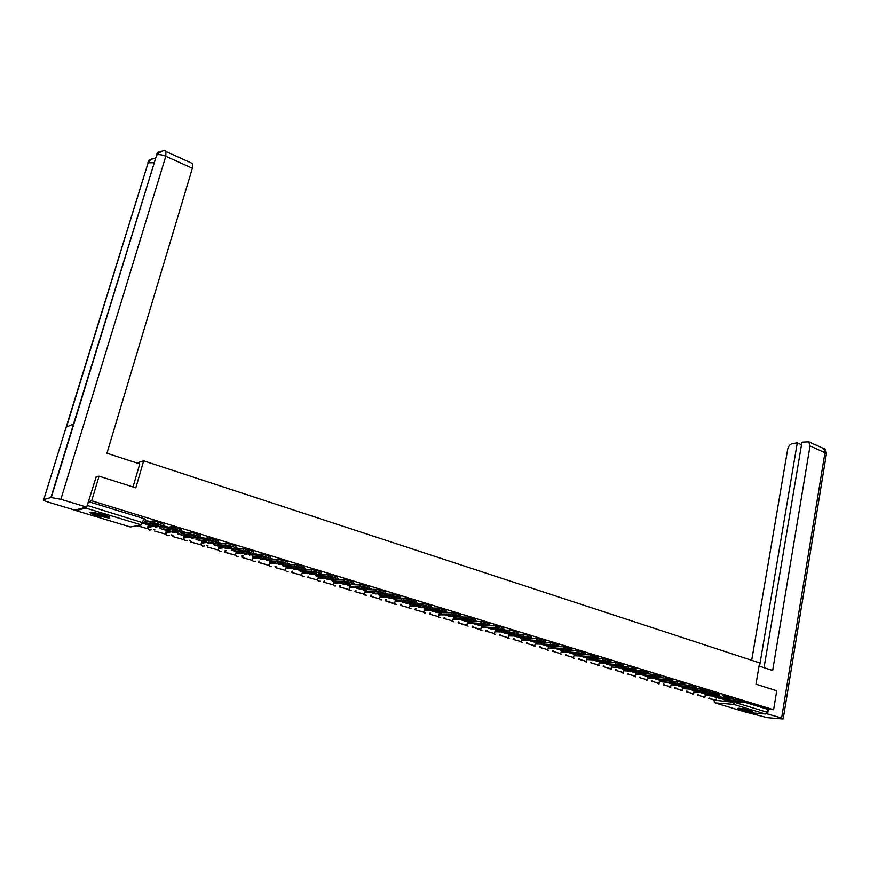 <?xml version="1.0" encoding="UTF-8"?>
<svg xmlns="http://www.w3.org/2000/svg" width="870" height="870" viewBox="0 0 870 870"><rect width="100%" height="100%" fill="white"/><g stroke="black" fill="none" stroke-linecap="round" stroke-linejoin="round"><path stroke-width="1.3" d="M163.788 526.263L164.104 525.143L163.266 524.512M182.058 531.831L181.797 530.2M200.067 537.323L200.067 535.811M740.076 709.539C745.644 711.018 749.788 711.703 752.517 711.595L750.397 710.398C744.818 708.909 740.664 708.223 737.934 708.332L740.076 709.539M97.059 515.736L109.12 518.02C110.838 517.563 108.717 516.378 102.758 514.464L90.632 512.158C88.925 512.626 91.056 513.822 97.059 515.736M153.424 529.406L154.925 529.863M171.542 534.887L172.902 535.3M189.399 540.292L190.628 540.672M207.017 545.631L208.115 545.958M224.384 550.884L225.363 551.178M241.523 556.071L242.371 556.332M258.423 561.193L259.151 561.411M275.094 566.239L275.714 566.424M99.071 476.173L91.687 500.783L773.604 709.757L776.736 690.769L755.986 684.201L759.597 662.886L143.691 460.828L135.807 487.809L99.071 476.173L95.656 477.228M75.592 509.863L75.853 510.549L85.836 508.091L86.63 507.123M86.739 506.916L87.304 505.448L144.496 523.24L145.573 519.488L143.974 518.596L141.397 524.925L85.836 508.091M91.687 500.783L88.457 501.62L87.304 505.448M722.557 695.674L730.419 697.251L731.279 697.751L731.083 698.882L733.008 699.078M773.604 709.757L767.579 709.268L767.09 712.225L765.426 714.009L746.634 712.421L715.042 702.906L746.634 712.421M624.236 666.344L623.529 666.105M424.832 608.957L424.027 608.663M410.227 604.519L409.107 604.128M395.426 600.028L393.99 599.539M380.429 595.471L378.678 594.884M365.248 590.861L363.171 590.175M349.86 586.184L347.445 585.401M334.276 581.454L331.513 580.551M318.496 576.658L315.375 575.646M302.488 571.797L299.008 570.676M286.284 566.87L282.413 565.641M236.314 551.689L231.268 550.101M219.207 546.49L213.737 544.772M201.851 541.227L195.957 539.367M205.037 538.312L200.176 536.931M184.266 535.887L177.926 533.886M186.941 532.799L182.156 531.461M166.431 530.461L159.645 528.34M168.595 527.187L163.886 525.926M148.335 524.969L142.615 523.164M148.117 525.752L150.129 525.382M166.213 531.2L168.204 530.874M184.07 536.583L186.028 536.29M201.666 541.89L203.602 541.629M219.033 547.132L220.936 546.893M236.151 552.298L238.032 552.091M253.039 557.398L254.899 557.213M269.7 562.433L271.538 562.27M286.143 567.403L287.948 567.262M302.358 572.308L304.152 572.177M318.366 577.147L320.138 577.038M334.167 581.921L335.907 581.834M349.751 586.641L351.48 586.565M365.139 591.295L366.846 591.23M380.331 595.896L381.93 595.841M395.328 600.43L397.046 600.387M410.129 604.911L412.021 604.878M424.745 609.337L426.822 609.315M439.187 613.709L441.449 613.698M453.433 618.037L455.902 618.026M467.516 622.3L470.181 622.311M481.425 626.509L484.275 626.541M495.16 630.674L498.205 630.717M508.722 634.785L511.962 634.85M522.13 638.841L525.023 638.917M712.617 692.281L716.847 693.096L716.619 694.38L712.389 693.564L712.617 692.281L708.191 691.976L710.725 692.15M136.807 462.971L143.691 460.828M154.023 522.74L152.293 522.217M149.977 521.511L145.344 520.303M611.784 662.516L610.849 662.233M599.071 658.633L598.016 658.318M586.195 654.708L585.031 654.349M573.178 650.727L571.884 650.336M559.997 646.704L558.583 646.269M546.654 642.625L545.109 642.158M533.136 638.504L531.461 637.993M519.466 634.328L517.65 633.773M505.611 630.097L503.665 629.499M491.594 625.813L489.495 625.171M477.391 621.485L475.14 620.799M463.003 617.091L460.611 616.351M448.431 612.643L445.886 611.86M433.684 608.13L430.976 607.303M418.731 603.573L415.86 602.692L416.11 601.496L414.599 600.583L411.771 599.713L411.423 601.17L414.261 602.04L414.599 600.583M403.582 598.941L400.559 598.016M388.237 594.254L385.04 593.286L385.312 592.089L383.724 591.132L380.81 590.241L380.451 591.709L383.365 592.6L383.724 591.132M372.686 589.512L369.315 588.479L369.598 587.293L367.966 586.304L365.019 585.401L364.65 586.88L367.608 587.783L367.966 586.304M356.939 584.694L353.383 583.618L353.677 582.421L352.002 581.421L349.011 580.507L348.642 581.997L351.632 582.911L352.002 581.421M340.964 579.822L337.245 578.691L337.538 577.495L335.82 576.462L332.786 575.538L332.416 577.038L335.45 577.963L335.82 576.462M324.782 574.885L320.878 573.689L321.182 572.504L319.41 571.449L316.343 570.502L315.962 572.014L319.029 572.949L319.41 571.449M308.371 569.872L304.293 568.621M291.744 564.793L287.481 563.488L287.785 562.314L285.925 561.193L282.761 560.226L282.358 561.748L285.523 562.716L285.925 561.193M274.876 559.649L270.429 558.29M257.781 554.429L253.137 553.005M240.446 549.133L235.607 547.654L235.922 546.469L233.899 545.272L230.604 544.261L230.18 545.816L233.475 546.817L233.899 545.272M222.861 543.761L218.087 542.304M172.738 528.46L170.988 527.927M88.457 501.62L143.974 518.596M734.084 699.154L733.018 699.012M767.579 709.268L742.491 701.601M730.082 700.491L729.952 701.242L737.738 701.829L734.432 700.818L726.657 700.241L729.952 701.242M708.854 698.545L716.043 700.524L708.952 698.012M709.789 698.066L709.692 698.61M716.38 698.566L716.043 700.524M731.137 698.936L739.62 700.067L739.402 701.34L723.231 699.523M739.402 701.34L742.349 702.471L730.071 701.601L723.677 699.654L730.071 701.601M739.62 700.067L742.556 701.198L742.371 702.329M759.053 666.061L772.658 670.498L810.024 445.984L808.795 441.819L801.944 442.145L764.034 667.682M766.35 713.65L781.608 718L783.207 718.903L781.619 718.903L767.112 717.63L747.047 712.454M801.509 444.755L797.29 442.852L792.429 443.591C790.025 444.255 788.448 446.147 787.687 449.268L751.691 660.297M797.29 442.852L759.543 666.213M767.634 713.759L768.373 709.333M133.023 486.928L139.755 463.938L106.934 453.226L192.39 168.214L165.811 156.263L60.878 499.282L86.674 507.112L96.113 477.086M60.878 499.282L50.917 497.488L73.58 423.864L66.12 427.203L43.75 499.587L50.917 497.488M43.75 499.587C43.021 500.087 44.925 501.055 49.481 502.49L74.689 510.081L86.674 507.112M192.444 163.473L192.39 168.214M153.99 162.69L147.856 162.788C148.814 160.156 150.749 158.797 153.653 158.71M165.963 151.532L165.811 156.263C161.831 154.621 158.786 154.197 156.665 155.001L156.274 155.262C157.242 152.598 159.188 151.228 162.114 151.13M751.245 710.67L739.359 708.289M741.925 708.571L748.744 709.942M738.739 708.267L751.832 710.888M108.489 516.606L108.402 516.617C106.281 517.291 92.873 513.713 91.687 512.158M93.503 512.343L106.847 515.877M90.784 512.147C96.635 514.899 102.79 516.53 109.25 517.041M718.848 697.066L718.718 697.827L726.472 698.393L715.379 696.805L718.718 697.827M697.642 695.152L704.896 697.153L697.642 695.152L697.74 694.608M698.577 694.662L698.479 695.217M705.244 695.152L704.896 697.153M728.299 696.598L728.081 697.881L711.943 696.087M728.081 697.881L731.061 699.034L718.859 698.186L712.399 696.228L718.859 698.186M707.495 693.586L707.354 694.369L715.064 694.912L711.671 693.879L703.971 693.336L707.354 694.369M686.299 691.726L693.618 693.749L686.299 691.726L686.408 691.171M687.235 691.226L687.126 691.791M693.988 691.693L693.618 693.749M712.389 693.564L700.535 692.629M716.619 694.38L719.642 695.554L707.517 694.749L700.981 692.759L707.517 694.749M716.847 693.096L719.871 694.271L719.675 695.402M696 690.073L695.859 690.867L703.525 691.4L700.1 690.356L692.444 689.834L695.859 690.867M674.837 688.268L682.221 690.301L674.837 688.268L674.935 687.691M675.762 687.746L675.664 688.322M682.602 688.203L682.221 690.301M696.511 688.431L705.265 689.551L705.037 690.845L688.996 689.116M705.037 690.845L708.104 692.031L696.043 691.258L689.432 689.257L696.043 691.258M705.265 689.551L708.332 690.747L708.126 691.878M684.375 686.528L684.233 687.333L691.857 687.844L688.398 686.789L680.775 686.289L684.233 687.333M663.234 684.766L670.694 686.821L663.234 684.766L663.353 684.168M664.169 684.222L664.06 684.81M671.085 684.668L670.694 686.821M684.679 684.842L693.542 685.962L693.314 687.256L677.317 685.571M693.314 687.256L696.424 688.475L684.44 687.735L677.763 685.701L684.44 687.735M693.542 685.962L696.652 687.18L696.446 688.311M672.619 682.928L672.466 683.766L680.057 684.244L676.555 683.178L668.976 682.7L672.466 683.766M651.51 681.221L659.036 683.298L651.51 681.221L651.619 680.612M652.435 680.666L652.326 681.264M659.449 681.101L659.036 683.298M660.515 677.556L669.693 678.665L669.454 679.97L654.001 678.48L660.841 680.557L677.415 681.514L681.688 682.33L681.449 683.635L659.351 681.591M681.449 683.635L684.614 684.875L672.706 684.168L665.952 682.113L672.706 684.168M681.688 682.33L684.842 683.57L684.636 684.712M660.732 679.296L660.569 680.144L668.116 680.601L664.571 679.524L657.035 679.068L660.569 680.144M639.646 677.632L647.247 679.731L639.646 677.632L639.765 677.012M640.581 677.067L640.461 677.686M647.671 677.48L647.247 679.731M660.841 680.557L653.566 678.35M672.662 681.232L671.694 680.655L671.934 679.35L672.901 679.916L672.684 681.058M669.454 679.97L671.694 680.655M669.693 678.665L671.934 679.35M648.705 675.609L648.541 676.49L656.034 676.914L652.446 675.827L644.964 675.403L648.541 676.49M627.651 674.011L635.317 676.131L627.651 674.011L627.77 673.38M628.575 673.423L628.455 674.054M635.763 673.826L635.317 676.131M648.117 673.837L657.557 674.946L657.318 676.262L641.484 674.685M657.318 676.262L660.569 677.545L648.835 676.914L641.908 674.815L648.835 676.914M657.557 674.946L660.808 676.229L660.602 677.371M636.535 671.89L636.361 672.782L643.811 673.195L640.179 672.086L632.74 671.683L636.361 672.782M615.514 670.335L623.257 672.477L615.514 670.335L615.645 669.693M616.438 669.737L616.319 670.379M623.714 670.117L623.257 672.477M627.553 669.65L628.434 670.368L630.206 669.791L645.279 671.183L645.029 672.51L629.249 670.966M645.029 672.51L648.335 673.815L636.688 673.217L629.684 671.096L636.688 673.217M645.279 671.183L648.585 672.488L648.367 673.63M624.214 668.116L624.04 669.041L631.446 669.421L627.77 668.301L620.375 667.921L624.04 669.041M603.236 666.627L611.055 668.791L603.236 666.627L603.367 665.963M604.161 666.007L604.03 666.67M611.534 666.366L611.055 668.791M617.787 666.029L628.521 666.55L632.86 667.388L632.599 668.715L616.884 667.203M632.599 668.715L635.948 670.041L624.388 669.487L617.308 667.333L624.388 669.487M632.86 667.388L636.209 668.715L635.981 669.856M611.762 664.31L611.577 665.245L618.929 665.604L615.21 664.473L607.869 664.125L611.577 665.245M590.817 662.875L598.712 665.061L590.817 662.875L590.947 662.2M591.741 662.233L591.6 662.918M599.202 662.581L598.712 665.061M605.226 662.211L615.927 662.701L620.277 663.538L620.016 664.876L604.367 663.408M620.016 664.876L623.42 666.224L611.958 665.713L604.791 663.527L611.958 665.713M620.277 663.538L623.681 664.887L623.464 666.029M599.158 660.45L598.962 661.418L606.27 661.744L602.497 660.591L595.211 660.276L598.962 661.418M578.245 659.079L586.228 661.287L578.245 659.079L578.387 658.383M579.17 658.416L579.029 659.112M586.739 658.731L586.228 661.287M592.514 658.362L603.182 658.807L607.554 659.645L607.293 660.993L591.698 659.558M607.293 660.993L610.74 662.353L599.376 661.885L592.122 659.678L599.376 661.885M607.554 659.645L611.012 661.015L610.783 662.168M586.391 656.545L586.195 657.535L593.449 657.84L589.643 656.676L582.4 656.382L586.195 657.535M565.533 655.24L573.591 657.47L565.533 655.24L565.685 654.523M566.457 654.544L566.316 655.273M574.124 654.849L573.591 657.47M579.648 654.447L590.284 654.86L594.678 655.697L594.406 657.057L578.887 655.665M594.406 657.057L597.907 658.449L586.641 658.014L579.3 655.784L586.641 658.014M594.678 655.697L598.179 657.1L597.951 658.242M573.482 652.587L573.276 653.609L580.475 653.881L576.614 652.707L569.437 652.435L573.276 653.609M552.667 651.347L560.802 653.598L552.667 651.347L552.82 650.608M553.592 650.64L553.44 651.38M561.357 650.912L560.802 653.598M566.631 650.499L577.234 650.869L581.639 651.706L581.356 653.065L565.913 651.717M581.356 653.065L584.923 654.49L573.754 654.099L566.326 651.847L573.754 654.099M581.639 651.706L585.195 653.131L584.966 654.283M560.421 648.585L560.204 649.629L567.338 649.879L563.434 648.683L556.311 648.444L560.204 649.629M539.65 647.41L547.861 649.694L539.65 647.41L539.802 646.66M540.574 646.682L540.411 647.443M548.437 646.932L547.861 649.694M553.45 646.497L564.021 646.823L568.436 647.671L568.154 649.042L552.787 647.726M568.154 649.042L571.775 650.477L560.704 650.14L553.189 647.856L560.704 650.14M568.436 647.671L572.058 649.118L571.818 650.271M547.187 644.529L546.969 645.605L554.049 645.823L550.09 644.616L543.032 644.409L546.969 645.605M526.47 643.43L534.767 645.736L526.47 643.43L526.633 642.658M527.394 642.68L527.231 643.452M535.365 642.897L534.767 645.736M540.183 642.451L550.634 642.734L555.071 643.582L554.788 644.953L539.487 643.691M554.788 644.953L558.464 646.421L547.502 646.127L539.9 643.811L547.502 646.127M555.071 643.582L558.747 645.051L558.507 646.214M533.799 640.429L533.571 641.538L540.585 641.712L536.583 640.494L529.591 640.32L533.571 641.538M513.126 639.406L521.511 641.723L513.126 639.406L513.3 638.602M514.05 638.623L513.887 639.417M522.141 638.808L521.511 641.723M526.633 638.33L537.094 638.591L541.542 639.439L541.26 640.82L526.035 639.602M541.26 640.82L544.99 642.321L534.136 642.06L526.437 639.722L534.136 642.06M541.542 639.439L545.283 640.94L545.033 642.104M520.249 636.274L520.01 637.405L526.959 637.558L522.913 636.329L515.975 636.188L520.01 637.405M499.63 635.317L508.102 637.677L499.63 635.317L499.815 634.502M500.554 634.513L500.38 635.339M508.754 634.665L508.102 637.677M512.974 634.165L523.381 634.393L527.851 635.241L527.557 636.633L512.419 635.47M527.557 636.633L531.352 638.156L520.608 637.949L512.811 635.589L520.608 637.949M527.851 635.241L531.646 636.775L531.396 637.938M506.525 632.066L506.275 633.24L513.159 633.349L509.059 632.098L502.197 631.99L506.275 633.24M485.96 631.196L494.519 633.567L485.96 631.196L486.156 630.348M486.885 630.358L486.7 631.207M495.204 630.478L494.519 633.567M499.326 630.01L509.494 630.152L513.974 631L513.681 632.403L498.63 631.272M513.681 632.403L517.541 633.947L506.916 633.795L499.021 631.392L506.916 633.795M513.974 631L517.835 632.555L517.585 633.719M492.637 627.803L492.366 629.01L499.195 629.097L495.041 627.825L488.233 627.748L492.366 629.01M473.052 626.15L472.127 627.009L481.947 630.282M472.127 627.009L472.323 626.139M472.856 627.02L480.044 629.401M481.48 626.226L480.784 629.412M485.145 625.682L495.432 625.845L499.935 626.694L499.63 628.107L484.666 627.031M499.63 628.107L503.545 629.684L493.051 629.575L485.058 627.15L493.051 629.575M499.935 626.694L503.85 628.281L503.599 629.456M478.565 623.486L478.293 624.725L485.047 624.78L480.838 623.496L474.106 623.453L478.293 624.725M459.055 621.887L458.131 622.779L468.125 626.096M458.131 622.779L458.327 621.876M458.849 622.789L466.135 625.204M467.603 621.919L466.864 625.204M470.985 621.354L481.186 621.495L485.71 622.344L485.395 623.757L470.529 622.735M485.395 623.757L489.386 625.367L479.011 625.312L470.909 622.855M485.71 622.344L489.69 623.964L489.44 625.128M464.319 619.114L464.036 620.397L470.713 620.408L466.45 619.114L459.795 619.103L464.036 620.397M443.95 618.494L452.781 620.952L443.95 618.494L444.157 617.569M444.874 617.569L444.657 618.494M453.531 617.624L452.781 620.952M456.641 616.961L466.766 617.08L471.301 617.939L470.985 619.353L466.45 618.505L456.217 618.385M470.985 619.353L475.042 620.995L464.787 620.995L456.587 618.505L464.787 620.995M471.301 617.939L475.357 619.581L475.096 620.756M449.899 614.677L449.594 616.004L456.195 615.982L451.889 614.666L445.299 614.698L449.594 616.004M429.584 614.155L438.513 616.634L429.584 614.155L429.813 613.198M430.519 613.198L430.291 614.155M439.274 613.296L438.513 616.634M442.123 612.513L452.15 612.611L456.706 613.47L456.38 614.894L451.824 614.046L441.71 613.981M456.38 614.894L460.502 616.569L450.388 616.612L442.08 614.089L450.388 616.612M456.706 613.47L460.828 615.144L460.567 616.319M435.283 610.185L434.967 611.556L441.492 611.501L437.131 610.174L430.617 610.24L434.967 611.556M415.044 609.761L424.071 612.273L415.044 609.761L415.284 608.772M415.98 608.761L415.74 609.75M424.843 608.913L424.071 612.273M427.42 608L437.349 608.086L441.916 608.946L441.59 610.381L437.023 609.522L427.029 609.522M441.59 610.381L445.788 612.088L435.805 612.186L427.398 609.631L435.805 612.186M441.916 608.946L446.114 610.653L445.842 611.827M420.493 605.64L420.156 607.053L426.604 606.966L422.178 605.607L415.751 605.716L420.156 607.053M400.32 605.313L409.444 607.847L400.32 605.313L400.57 604.291M401.255 604.28L401.005 605.303M410.238 604.476L409.444 607.847M412.521 603.421L422.363 603.497L426.942 604.356L426.604 605.803L422.026 604.944L412.152 604.998M426.604 605.803L430.878 607.543L421.026 607.695L412.51 605.107M426.942 604.356L431.205 606.107L430.933 607.282M405.387 601.029L405.148 602.497L411.521 602.366L407.029 600.996L400.689 601.137L405.148 602.497M386.345 599.724L385.41 600.811L395.252 604.356M385.41 600.811L385.66 599.745M386.084 600.789L393.936 603.389M395.437 599.974L394.621 603.367M411.423 601.17L406.823 600.311L397.438 600.528L396.622 599.43M397.438 598.788L407.171 598.854L411.771 599.713M414.261 602.04L415.773 602.943L406.062 603.149L397.438 600.528L406.062 603.149M405.496 601.061L407.138 601.018M390.032 596.363L389.945 597.875L396.231 597.701L391.685 596.309L385.432 596.494L389.945 597.875M370.305 596.244L379.614 598.832L370.305 596.244L370.566 595.145M371.24 595.123L370.968 596.222M380.44 595.417L379.614 598.832M382.169 594.079L391.772 594.145L396.394 595.004L396.046 596.472L391.424 595.613L382.169 595.885L381.364 594.743M396.046 596.472L400.461 598.277L390.913 598.538L382.169 595.885L390.913 598.538M396.394 595.004L400.809 596.82L400.526 597.994M390.293 596.428L391.946 596.374M374.481 591.633L374.546 593.188L380.745 592.981L376.134 591.567L369.967 591.796L374.546 593.188M355.003 591.622L364.421 594.243L355.003 591.622L355.275 590.48M355.939 590.458L355.656 591.589M365.259 590.806L364.421 594.243M380.451 591.709L375.818 590.85L366.694 591.187L365.911 589.99M366.694 589.305L376.177 589.371L380.81 590.241M383.365 592.6L384.953 593.557L375.546 593.873L366.694 591.187L375.546 593.873M374.905 591.741L376.547 591.676M358.723 586.837L359.299 586.978L358.94 588.446L365.041 588.196L360.376 586.771L354.297 587.032L358.94 588.446M339.496 586.935L349.022 589.588L339.496 586.935L339.789 585.749M340.442 585.717L340.148 586.902M349.881 586.13L349.022 589.588M364.65 586.88L360.006 586.021L351.023 586.423L350.251 585.173M351.023 584.466L360.365 584.542L365.019 585.401M367.608 587.783L369.239 588.762L359.984 589.142L351.012 586.423M359.299 586.978L360.952 586.913M342.758 581.986L343.498 582.171L343.128 583.639L349.131 583.335L344.4 581.899L338.419 582.204L343.128 583.639M323.792 582.193L333.428 584.868L323.792 582.193L324.108 580.964M324.738 580.921L324.434 582.15M334.297 581.399L333.428 584.868M348.642 581.997L343.976 581.127L335.124 581.595L334.385 580.29M335.146 579.54L335.494 580.127L344.346 579.637L349.011 580.507M351.632 582.911L353.307 583.911L344.215 584.357L335.124 581.595L344.215 584.357M343.498 582.171L345.14 582.084M326.587 577.06L327.468 577.288L327.098 578.768L333.014 578.419L328.218 576.962L322.335 577.31L327.098 578.768M307.882 577.375L317.615 580.094L307.882 577.375L308.208 576.103M308.839 576.06L308.513 577.343M318.507 576.603L317.615 580.094M332.416 577.038L327.729 576.168L319.029 576.701L318.311 575.331M319.062 574.537L319.399 575.222L328.099 574.668L332.786 575.538M335.45 577.963L337.168 578.996L328.24 579.496L319.018 576.701L328.24 579.496M327.468 577.288L329.11 577.191M310.188 572.068L311.232 572.34L310.851 573.819L316.669 573.439L311.808 571.96L306.022 572.351L310.851 573.819M291.754 572.504L301.607 575.255L291.754 572.504L292.103 571.177M292.712 571.133L292.374 572.46M302.51 571.742L301.607 575.255M315.962 572.014L311.253 571.144L302.706 571.742L302.01 570.307M298.878 569.35L300.248 570.589L302.738 569.48L303.086 570.252L311.634 569.632L316.343 570.502M319.029 572.949L320.802 574.004L312.047 574.581L302.706 571.742L312.047 574.581M311.232 572.34L312.863 572.232M293.56 567.012L294.778 567.327L294.386 568.817L300.096 568.393L295.169 566.881L289.492 567.327L294.386 568.817M275.409 567.566L285.371 570.35L275.409 567.566L275.779 566.185M276.377 566.131L276.018 567.523M286.295 566.816L285.371 570.35M286.263 564.26L286.556 565.217L294.952 564.532L299.671 565.402L299.28 566.914L294.56 566.044L286.165 566.718L285.501 565.206M299.28 566.914L304.206 568.947L295.626 569.589L286.165 566.718L295.626 569.589M299.671 565.402L304.598 567.447L304.293 568.632M294.778 567.327L296.387 567.196M276.714 561.879L278.095 562.237L277.704 563.749L283.305 563.271L278.302 561.748L272.734 562.237L277.704 563.749M259.825 561.063L258.847 562.564L268.928 565.38L270.298 566.631L271.799 566.5M258.847 562.564L259.238 561.117M259.445 562.509L268.928 565.38L269.863 561.824M282.358 561.748L277.628 560.878L269.395 561.618L268.765 560.03M269.559 558.921L269.787 560.117L278.019 559.356L282.761 560.226M285.523 562.716L287.394 563.825L278.672 564.434M278.095 562.237L279.683 562.107M259.63 556.68L261.185 557.083L260.782 558.594L266.274 558.072L261.207 556.528L255.747 557.072L260.782 558.594M252.626 553.548L252.8 554.94L260.869 554.103L265.622 554.973L270.744 557.104L270.429 558.301M242.067 557.496L252.256 560.334L242.067 557.496L242.469 555.973M243.056 555.919L242.643 557.431M253.213 556.767L252.256 560.334M265.622 554.973L265.209 556.517L260.456 555.636L252.387 556.452L251.8 554.777M265.209 556.517L270.342 558.627L262.12 559.41L252.387 556.452L262.12 559.41M261.185 557.083L262.751 556.93M242.317 551.417L244.035 551.863L243.622 553.385L248.994 552.809L243.861 551.243L238.521 551.83L243.622 553.385M235.422 548.252L235.563 549.688L243.459 548.785L248.233 549.655L253.453 551.83L253.137 553.026M226.048 550.699L225.047 552.352L235.357 555.234L236.825 556.517M225.047 552.352L225.482 550.764M225.613 552.287L235.357 555.234L236.325 551.634M248.233 549.655L247.819 551.199L243.045 550.329L235.15 551.21L234.606 549.438M247.819 551.199L253.05 553.363L245.014 554.212L235.15 551.21L245.014 554.212M244.035 551.863L245.579 551.689M224.754 546.066L226.646 546.567L226.222 548.1L231.485 547.469L226.276 545.881L221.045 546.523L226.222 548.1M218.142 542.325L218.098 544.37L225.808 543.391L230.604 544.261M207.789 547.132L218.229 550.047L207.789 547.132M219.218 546.436L218.229 550.047M230.18 545.816L225.395 544.935L217.674 545.903L217.174 544.011M233.475 546.817L235.509 548.024L227.679 548.937L217.674 545.903L227.679 548.937M226.646 546.567L228.168 546.382M206.951 540.64L209.007 541.194L208.582 542.728L213.726 542.053L208.43 540.444L203.33 541.14L208.582 542.728M200.448 536.92L200.372 538.976L207.908 537.91L212.715 538.78L218.152 541.042L217.826 542.26M190.302 541.847L200.861 544.805L190.302 541.847M201.873 541.162L200.861 544.805M212.715 538.78L212.291 540.346L207.495 539.465L199.948 540.52L199.687 537.703M212.291 540.346L217.728 542.597L210.094 543.598L199.948 540.52L210.094 543.598M207.495 539.465L207.908 537.91L207.495 539.465M209.007 541.194L210.507 540.988M188.888 535.137L191.128 535.746L190.693 537.29L195.707 536.562L190.345 534.919L185.364 535.67L190.693 537.29M182.504 531.439L182.406 533.506L189.758 532.353L194.575 533.234L200.143 535.539L199.806 536.768M172.564 536.486L183.255 539.476L172.564 536.486M184.277 535.822L183.255 539.476M194.575 533.234L194.141 534.8L189.355 533.919L181.971 535.05L181.754 532.233M194.141 534.8L199.708 537.105L192.259 538.182L181.96 535.05M189.355 533.919L189.758 532.353L189.355 533.919M191.128 535.746L192.585 535.529M170.563 529.558L172.989 530.221L172.543 531.777L177.426 530.983L171.988 529.33L167.138 530.135L172.543 531.777M164.299 525.882L164.049 527.916L171.39 526.709L176.164 527.601L181.874 529.95L181.515 531.2M154.577 531.059L165.398 534.082L154.577 531.059M166.442 530.406L165.398 534.082M176.164 527.601L175.718 529.178L170.944 528.297L163.734 529.515L163.56 526.687M175.718 529.178L181.428 531.526L174.163 532.679L163.723 529.515L174.163 532.679M172.989 530.221L174.413 529.982M151.978 523.903L154.588 524.61L154.131 526.176L158.884 525.328L153.359 523.642L148.65 524.512L154.131 526.176M145.834 520.238L145.562 522.283L152.718 520.989L157.492 521.88L163.332 524.273L162.973 525.556M137.003 525.741L147.291 528.612L137.503 525.654M148.357 524.904L147.291 528.612M157.492 521.88L157.035 523.479L152.261 522.587L145.236 523.892L144.975 521.587M157.035 523.479L162.886 525.861L155.556 527.024M154.588 524.61L155.98 524.36M162.929 525.85L163.723 526.47L160.678 528.155L159.036 526.546M181.438 531.516L181.993 532.038L178.992 533.723L177.393 532.168M199.676 537.105L200.013 537.54L197.055 539.215L195.478 537.714M217.63 542.619L214.857 544.631L213.324 543.174M235.302 548.046L232.41 549.96L230.909 548.557M252.702 553.396L249.723 555.223L248.254 553.864M269.776 558.681L266.796 560.421L265.361 559.106M132.599 526.557L130.402 526.97L75.853 510.549L130.402 526.97L141.397 524.925M714.042 700.111L735.259 702.536L767.09 712.225M732.54 701.785L733.595 704.374L715.042 702.906L713.965 700.578L715.042 702.906M765.426 714.009L733.595 704.374L735.357 702.003M147.737 527.046L152.685 526.154M165.855 532.483L170.846 531.679M183.711 537.867L188.757 537.116M201.318 543.163L206.418 542.478M218.685 548.394L223.829 547.774M235.813 553.559L241.001 552.994M252.702 558.649L257.944 558.138M269.374 563.673L274.659 563.216M285.817 568.643L291.146 568.23M302.042 573.537L307.414 573.178M318.061 578.365L323.466 578.05M333.862 583.139L339.311 582.867M349.457 587.848L354.949 587.62M364.845 592.503L370.37 592.307M380.038 597.092L385.606 596.929M395.045 601.627L400.646 601.496M409.846 606.096L415.49 606.009M424.473 610.522L430.139 610.468M438.915 614.883L444.613 614.862M453.172 619.201L458.903 619.201M467.255 623.453L473.019 623.496M481.164 627.661L486.95 627.727M494.91 631.816L500.718 631.914M508.482 635.926L514.322 636.046M521.891 639.983L527.753 640.124M535.137 643.985L541.031 644.159M548.22 647.943L554.136 648.139M561.161 651.858L567.099 652.076M573.939 655.73L579.899 655.969M586.576 659.558L592.557 659.819M599.06 663.332L605.052 663.614M611.393 667.062L617.417 667.366M623.594 670.759L629.532 671.074M635.655 674.413L641.614 674.739M647.574 678.013L653.609 678.372M671.009 685.114L677.23 685.516M682.526 688.605L688.855 689.029M693.923 692.052L700.361 692.498M705.189 695.467L711.725 695.935M703.417 696.903L704.765 697.696M721.959 698.425L722.731 699.034L724.318 698.599M692.172 693.51L693.542 694.303M710.627 694.967L711.41 695.598L713.019 695.141M680.808 690.073L682.2 690.878M699.165 691.476L699.958 692.107L701.59 691.639M669.324 686.593L670.737 687.409M687.572 687.942L688.377 688.594L690.03 688.105M657.698 683.091L659.145 683.896M675.838 684.364L676.664 685.027L678.339 684.527M645.942 679.535L647.41 680.351M663.973 680.753L664.821 681.428L666.518 680.905M634.056 675.946L635.546 676.773M651.978 677.099L652.837 677.784L654.555 677.241M622.028 672.314L623.551 673.141M639.831 673.391L640.701 674.098L642.451 673.543M609.87 668.639L611.425 669.465M597.559 664.919L599.147 665.757M615.123 665.865L616.025 666.594L617.82 665.996M585.118 661.156L586.728 662.005M602.54 662.026L603.465 662.777L605.292 662.157M572.525 657.35L574.167 658.198M589.817 658.144L590.752 658.905L592.611 658.264M559.78 653.5L561.454 654.349M576.94 654.218L577.887 655.001L579.779 654.327M546.882 649.596L548.6 650.466M563.901 650.249L564.869 651.043L566.783 650.347M533.832 645.66L535.583 646.519M550.699 646.225L551.689 647.03L553.635 646.312M520.63 641.668L522.413 642.538M537.345 642.147L538.345 642.973L540.335 642.223M507.264 637.634L509.091 638.504M523.816 638.025L524.838 638.874L526.861 638.091M493.736 633.545L495.596 634.415M510.124 633.849L511.168 634.708L513.224 633.904M496.259 629.619L497.325 630.5L499.423 629.662M482.23 625.334L483.307 626.248L485.449 625.367M452.128 620.952L454.14 621.865M468.016 621.006L469.115 621.93L471.29 621.017M437.914 616.634L439.981 617.569M453.618 616.612L454.738 617.559L456.957 616.602M423.516 612.273L425.637 613.219M439.035 612.154L440.176 613.132L442.438 612.132M408.933 607.858L411.118 608.826M424.266 607.651L425.43 608.652L427.746 607.608M394.175 603.378L396.415 604.367M409.302 603.084L410.499 604.106L412.848 603.019M379.222 598.843L381.528 599.843M394.143 598.451L395.361 599.506L397.764 598.364M364.073 594.254L366.455 595.276M378.787 593.764L380.027 594.841L382.485 593.644M348.729 589.599L351.186 590.632M363.236 589.012L364.497 590.121L366.999 588.86M333.177 584.879L335.722 585.934M347.467 584.194L348.761 585.336L351.317 584.009M317.43 580.105L318.735 581.247L320.051 581.182M331.481 579.311L332.808 580.486L335.418 579.094M301.477 575.266L302.803 576.44L304.174 576.353M315.288 574.363L316.637 575.57L319.312 574.102M285.306 570.35L286.665 571.568L288.101 571.459M282.228 564.26L283.642 565.543L286.426 563.912L289.819 564.945M252.278 560.258L253.725 561.618L255.291 561.476M235.411 555.049L236.912 556.55L238.565 556.376M218.316 549.753L219.882 551.406L221.611 551.21M200.981 544.359L202.612 546.186L204.428 545.958M183.429 538.867L185.103 540.901L187.006 540.64M165.637 533.256L167.355 535.539L169.356 535.235M149.259 530.08L147.628 527.438L149.357 530.113L151.456 529.743M713.498 700.676L713.628 699.991M735.204 700.524L735.422 699.252M741.501 701.981L741.718 700.709M781.608 718L824.956 452.694L810.024 445.984M783.239 718.653L826.326 454.444L823.705 448.55L822.857 448.17M156.089 156.861L73.58 423.864M66.12 427.203L147.65 164.332M723.862 697.066L724.09 695.782M730.191 698.523L730.419 697.251M718.761 695.032L718.99 693.749M700.785 690.019L701.013 688.725M707.201 691.498L707.43 690.214M689.051 686.441L689.279 685.136M695.5 687.931L695.739 686.637M677.175 682.809L677.415 681.514M683.668 684.32L683.907 683.015M665.158 679.144L665.409 677.839M653 675.435L653.25 674.119M659.58 676.958L659.83 675.642M640.701 671.683L640.962 670.357M647.323 673.217L647.574 671.89M628.26 667.888L628.521 666.55M634.926 669.432L635.176 668.095M615.666 664.038L615.927 662.701M622.376 665.593L622.626 664.256M602.921 660.156L603.182 658.807M609.663 661.711L609.935 660.373M590.012 656.219L590.284 654.86M596.809 657.785L597.081 656.437M570.154 650.466L570.753 650.64M576.951 652.228L577.234 650.869M583.803 653.816L584.074 652.457M556.876 646.41L557.583 646.627M563.738 648.193L564.021 646.823M570.622 649.792L570.905 648.422M543.435 642.31L544.261 642.56M550.351 644.115L550.634 642.734M557.289 645.714L557.572 644.344M529.819 638.156L530.776 638.449M536.801 639.972L537.094 638.591M543.783 641.592L544.076 640.211M516.04 633.958L517.117 634.284M523.087 635.785L523.381 634.393M530.113 637.416L530.406 636.024M502.077 629.695L503.284 630.065M509.189 631.544L509.494 630.152M516.269 633.186L516.573 631.794M487.95 625.389L489.288 625.791M495.128 627.259L495.432 625.845M502.251 628.912L502.555 627.498M473.639 621.017L475.107 621.474M480.882 622.909L481.186 621.495M470.92 622.855L479.011 625.312M488.059 624.573L488.364 623.159M459.132 616.602L460.752 617.091M466.45 618.505L466.766 617.08M473.671 620.179L473.987 618.755M444.45 612.121L446.212 612.654M451.824 614.046L452.15 612.611M459.11 615.732L459.436 614.307M429.573 607.575L431.476 608.163M437.023 609.522L437.349 608.086M444.352 611.229L444.679 609.783M414.501 602.986L416.556 603.606M422.026 604.944L422.363 603.497M412.521 605.107L421.026 607.695M429.41 606.662L429.747 605.215M399.232 598.321L401.44 598.995M406.823 600.311L407.171 598.854M383.757 593.601L386.128 594.33M391.424 595.613L391.772 594.145M398.917 597.353L399.265 595.885M368.075 588.816L370.609 589.588M375.818 590.85L376.177 589.371M352.187 583.977L354.884 584.792M360.006 586.021L360.365 584.542M351.023 586.423L359.984 589.142M336.07 579.061L338.941 579.931M343.976 581.127L344.346 579.637M319.747 574.08L322.792 575.005M327.729 576.168L328.099 574.668M303.195 569.034L306.414 570.013M311.253 571.144L311.634 569.632M294.56 566.044L294.952 564.532M302.39 567.871L302.782 566.348M269.613 558.79L272.995 559.823M277.628 560.878L278.019 559.356M252.615 553.603L255.943 554.614M260.456 555.636L260.869 554.103M268.417 557.496L268.819 555.963M235.4 548.35L238.641 549.34M243.045 550.329L243.459 548.785M251.071 552.189L251.484 550.656M217.946 543.021L221.1 543.989M225.395 544.935L225.808 543.391M200.252 537.627L203.308 538.563M215.629 541.368L216.064 539.813M182.298 532.157L185.267 533.06M181.971 535.05L192.259 538.182M197.533 535.844L197.968 534.267M164.093 526.6L166.964 527.47M170.879 528.308L171.325 526.72M179.166 530.232L179.611 528.655M145.627 520.967L148.389 521.804M152.185 522.598L152.642 521.01M160.526 524.545L160.983 522.946M109.381 517.128L109.12 518.02M702.971 696.772L704.2 697.631M691.737 693.379L692.977 694.249M680.383 689.943L681.612 690.813M668.899 686.473L670.128 687.343M657.285 682.961L658.514 683.842M645.54 679.416L646.769 680.296M633.654 675.827L634.893 676.708M621.637 672.195L622.876 673.075M609.489 668.519L610.729 669.411M597.19 664.8L598.429 665.702M584.749 661.048L585.988 661.939M572.155 657.241L573.406 658.144M559.421 653.392L560.671 654.294M546.534 649.498L547.785 650.412M533.495 645.551L534.756 646.475M520.303 641.571L521.554 642.484M506.938 637.536L508.2 638.449M493.421 633.447L494.682 634.371M479.74 629.314L481.001 630.239M465.874 625.128L467.146 626.063M451.856 620.886L453.129 621.822M437.653 616.591L438.926 617.537M423.266 612.252L424.549 613.198M408.704 607.847L409.998 608.804M379.015 598.854L380.32 599.843M363.867 594.264L365.193 595.276M348.533 589.61L349.881 590.654M332.992 584.89L334.363 585.967M317.256 580.116L318.637 581.214M301.303 575.277L302.706 576.408M285.142 570.361L286.708 571.568M268.765 565.391L270.2 566.598M252.169 560.345L253.627 561.585M218.25 549.96L219.784 551.373M200.926 544.566L202.525 546.164M201.307 543.195L206.484 542.499M183.374 539.063L185.016 540.879M185.136 540.901L186.691 540.683M183.668 538.008L189.084 537.214M165.583 533.408L167.257 535.518M167.377 535.539L169.041 535.278M165.768 532.766L171.412 531.853M149.379 530.102L151.141 529.797M147.628 527.438L153.479 526.394M130.424 526.959L132.284 526.622M808.795 441.819L823.705 448.55C824.945 448.333 825.858 450.084 826.457 453.825M51.254 497.433L156.665 155.001C161.363 150.749 164.593 149.651 166.344 151.684L192.835 163.647M66.457 427.05L148.204 162.559C151.108 159.188 153.446 157.883 155.23 158.655M171.39 526.709L170.944 528.297M152.718 520.989L152.261 522.587"/></g></svg>
